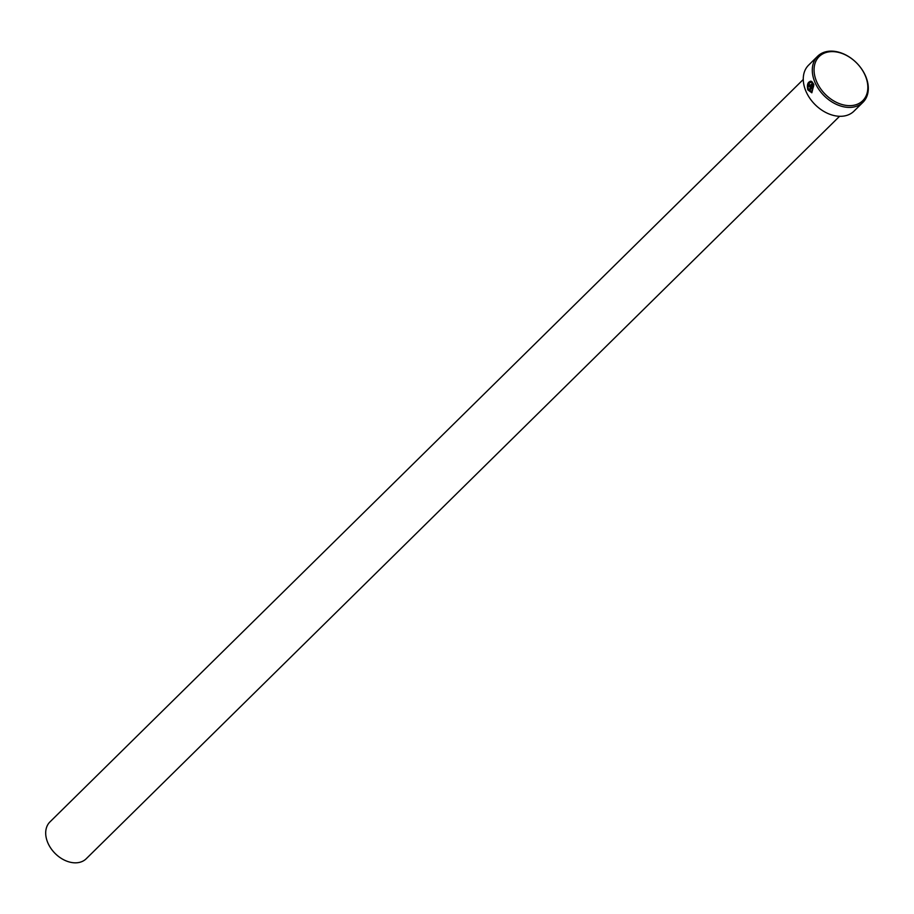 <?xml version="1.0" encoding="UTF-8"?>
<svg xmlns="http://www.w3.org/2000/svg" width="914" height="914" viewBox="0 0 914 914"><rect width="100%" height="100%" fill="white"/><g stroke="black" fill="none" stroke-linecap="round" stroke-linejoin="round"><path stroke-width="1.37" d="M810.935 82.431C808.33 82.786 807.496 85.082 808.422 89.321L811.575 91.629L813.597 86.419L810.284 89.686A32.31 23.09 -134.6 0 1 809.804 88.681L813.86 84.694L811.849 92.771L807.839 89.903C806.754 84.499 807.85 81.632 811.118 81.289L810.341 82.386L810.935 82.363M811.312 81.266C808.056 81.609 806.959 84.476 808.033 89.869L811.769 92.76M810.238 86.819L808.764 86.156L809.107 83.768A32.31 23.09 45.4 0 0 809.45 84.785L809.827 85.802L812.272 83.403L811.758 81.609L813.414 83.688L809.804 87.036M809.301 83.745L808.959 86.133L810.432 86.796M817.619 56.257L808.604 65.145A32.31 23.09 45.4 0 0 809.747 98.175A32.31 23.09 45.4 0 0 843.325 116.124A32.31 23.09 45.4 0 0 853.962 111.177L862.987 102.288A32.31 23.09 -134.6 0 1 852.339 107.235A32.31 23.09 -134.6 0 1 818.773 89.286A32.31 23.09 -134.6 0 1 817.619 56.257A32.31 23.09 -134.6 0 1 828.255 51.31A32.31 23.09 -134.6 0 1 861.833 69.258A32.31 23.09 -134.6 0 1 862.987 102.288M829.386 51.79A31.019 22.165 45.4 0 0 816.67 81.723A31.019 22.165 45.4 0 0 852.511 105.476A31.019 22.165 45.4 0 0 865.227 75.554A31.019 22.165 45.4 0 0 829.386 51.79M839.566 116.295L86.247 858.726A25.843 18.463 -134.6 0 1 77.736 862.69A25.843 18.463 -134.6 0 1 50.876 848.329A25.843 18.463 -134.6 0 1 49.95 821.914L803.28 79.472M810.307 81.22L811.118 81.289M811.952 81.586L812.272 83.403M812.466 83.368L810.021 85.779M813.906 84.819L809.804 88.681M810.01 88.658A32.31 23.09 45.4 0 0 810.421 89.549M811.575 91.629L813.597 86.419"/></g></svg>
